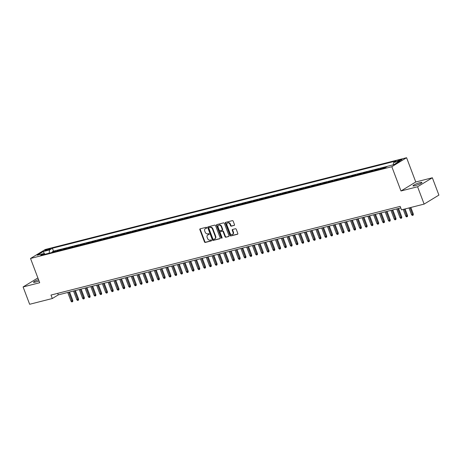 <?xml version="1.0" encoding="UTF-8"?>
<svg xmlns="http://www.w3.org/2000/svg" width="462" height="462" viewBox="0 0 462 462"><rect width="100%" height="100%" fill="white"/><g stroke="black" fill="none" stroke-linecap="round" stroke-linejoin="round"><path stroke-width="0.69" d="M206.751 227.674A0.514 0.404 -121.3 0 0 206.173 227.298L200.156 228.823A0.733 0.572 -121.3 0 0 199.844 229.649L204.475 241.897A0.733 0.572 -121.3 0 0 205.295 242.435L211.319 240.904A0.514 0.404 -121.3 0 0 210.955 239.951L210.175 240.148A2.35 1.836 -121.3 0 1 207.542 238.432L207.155 237.41A2.35 1.836 -121.3 0 1 207.744 234.944A2.35 1.836 -121.3 0 1 208.148 234.777L208.928 234.575A0.514 0.404 -121.3 0 0 208.564 233.622L207.785 233.824A2.35 1.836 -121.3 0 1 205.151 232.103L204.764 231.087A2.35 1.836 -121.3 0 1 205.353 228.615A2.35 1.836 -121.3 0 1 205.757 228.447L206.537 228.251A0.514 0.404 -121.3 0 0 206.751 227.674M420.016 182.617A4.793 0.699 -20.7 0 0 415.269 184.332A4.793 0.699 -20.7 0 0 412.982 185.868A4.793 0.699 -20.7 0 0 414.911 185.724A4.793 0.699 -20.7 0 0 419.658 184.015A4.793 0.699 -20.7 0 0 421.95 182.478A4.793 0.699 -20.7 0 0 420.016 182.617M38.513 279.614A4.793 0.699 -20.7 0 0 33.501 282.242A4.793 0.699 -20.7 0 0 35.435 282.103A4.793 0.699 -20.7 0 0 38.999 280.902M400.976 159.505A2.397 0.346 -20.7 0 0 398.602 160.36A2.397 0.346 -20.7 0 0 397.453 161.128A2.397 0.346 -20.7 0 0 398.423 161.059A2.397 0.346 -20.7 0 0 400.797 160.198A2.397 0.346 -20.7 0 0 401.94 159.43A2.397 0.346 -20.7 0 0 400.976 159.505M234.176 225.444A0.733 0.572 -121.3 0 0 234.482 224.619L233.183 221.183A0.733 0.572 -121.3 0 0 232.363 220.645L225.675 222.343A0.733 0.572 -121.3 0 0 225.369 223.169L229.995 235.418A0.733 0.572 -121.3 0 0 230.821 235.955L237.503 234.257A0.733 0.572 -121.3 0 0 237.815 233.431L236.244 229.279A0.733 0.572 -121.3 0 0 235.424 228.742L232.559 229.47A0.733 0.572 -121.3 0 0 232.253 230.295L233.027 232.351A1.969 1.536 -121.3 0 1 232.536 234.419A1.969 1.536 -121.3 0 1 229.995 233.119L226.952 225.058A1.969 1.536 -121.3 0 1 227.443 222.996A1.969 1.536 -121.3 0 1 229.984 224.289L230.492 225.635A0.733 0.572 -121.3 0 0 231.312 226.172L234.401 225.306M400.987 190.973L417.579 186.763L424.128 204.094L438.9 195.103L432.351 177.772L415.76 181.988L406.589 157.721L391.822 166.713L400.987 190.973L415.76 181.988M37.884 277.951L23.1 286.948L39.692 282.732L30.527 258.472L391.822 166.713M23.1 286.948L29.649 304.279L52.304 298.521L58.287 294.877L400.745 207.906M424.128 204.094L401.478 209.846L400.167 206.381L50.993 295.056L52.304 298.521M215.569 225.658A0.733 0.572 -121.3 0 0 214.743 225.121L208.056 226.819A0.733 0.572 -121.3 0 0 207.75 227.645L212.376 239.888A0.733 0.572 -121.3 0 0 213.201 240.425L219.883 238.727A0.733 0.572 -121.3 0 0 220.195 237.907L215.569 225.658M216.869 224.578L223.55 222.88A0.733 0.572 -121.3 0 1 224.376 223.417L229.002 235.666A0.733 0.572 -121.3 0 1 228.696 236.492L225.831 237.22A0.733 0.572 -121.3 0 1 225.011 236.683L223.134 231.716A0.733 0.572 -121.3 0 0 222.309 231.179L220.409 231.658A0.733 0.572 -121.3 0 0 220.103 232.484L222.055 237.653A0.514 0.404 -121.3 0 1 221.263 237.855L216.557 225.404A0.733 0.572 -121.3 0 1 216.869 224.578M383.275 168.33L384.598 167.527L381.133 168.405L381.294 168.832M377.5 169.797L378.823 168.994L375.363 169.872L375.525 170.299M371.731 171.263L373.053 170.455L369.588 171.338L369.75 171.766M365.962 172.73L367.284 171.922L363.819 172.805L363.981 173.233M360.187 174.191L361.509 173.389L358.05 174.266L358.212 174.7M354.418 175.658L355.74 174.855L352.275 175.733L352.437 176.161M348.643 177.125L349.965 176.322L346.506 177.2L346.667 177.627M342.873 178.592L344.196 177.789L340.731 178.667L340.892 179.094M337.104 180.059L338.427 179.25L334.962 180.134L335.123 180.561M331.329 181.526L332.652 180.717L329.192 181.595L329.354 182.028M325.56 182.987L326.882 182.184L323.417 183.062L323.579 183.489M319.785 184.453L321.107 183.651L317.648 184.529L317.81 184.956M314.016 185.92L315.338 185.118L311.873 185.995L312.035 186.423M308.246 187.387L309.569 186.579L306.104 187.462L306.266 187.89M302.471 188.854L303.794 188.046L300.335 188.929L300.496 189.356M296.702 190.315L298.025 189.512L294.56 190.39L294.721 190.818M290.927 191.782L292.25 190.979L288.79 191.857L288.952 192.284M285.158 193.249L286.48 192.446L283.015 193.324L283.177 193.751M279.389 194.716L280.711 193.907L277.246 194.791L277.408 195.218M273.614 196.183L274.936 195.374L271.477 196.258L271.639 196.685M267.845 197.644L269.167 196.841L265.702 197.719L265.864 198.152M262.075 199.11L263.392 198.308L259.933 199.186L260.094 199.613M256.3 200.577L257.623 199.775L254.158 200.652L254.319 201.08M250.531 202.044L251.854 201.241L248.389 202.119L248.55 202.547M244.756 203.511L246.079 202.703L242.619 203.586L242.781 204.013M238.987 204.978L240.309 204.169L236.844 205.047L237.006 205.48M233.218 206.439L234.54 205.636L231.075 206.514L231.237 206.941M227.443 207.906L228.765 207.103L225.3 207.981L225.462 208.408M221.673 209.373L222.996 208.57L219.531 209.448L219.693 209.875M215.898 210.839L217.221 210.031L213.762 210.915L213.923 211.342M210.129 212.306L211.452 211.498L207.987 212.381L208.148 212.809M204.36 213.767L205.682 212.965L202.217 213.842L202.379 214.27M198.585 215.234L199.907 214.432L196.448 215.309L196.61 215.737M192.816 216.701L194.138 215.898L190.673 216.776L190.835 217.204M187.041 218.168L188.363 217.365L184.904 218.243L185.066 218.67M181.271 219.635L182.594 218.826L179.129 219.71L179.291 220.137M175.502 221.102L176.825 220.293L173.36 221.171L173.521 221.604M169.727 222.563L171.05 221.76L167.59 222.638L167.752 223.065M163.958 224.03L165.28 223.227L161.815 224.105L161.977 224.532M158.183 225.496L159.505 224.694L156.046 225.572L156.208 225.999M152.414 226.963L153.736 226.155L150.271 227.038L150.433 227.466M146.645 228.43L147.967 227.622L144.502 228.499L144.664 228.933M140.87 229.891L142.192 229.088L138.733 229.966L138.895 230.394M135.1 231.358L136.423 230.555L132.958 231.433L133.12 231.86M129.325 232.825L130.648 232.022L127.189 232.9L127.35 233.327M123.556 234.292L124.879 233.483L121.414 234.367L121.575 234.794M117.787 235.759L119.109 234.95L115.644 235.834L115.806 236.261M112.012 237.22L113.334 236.417L109.875 237.295L110.037 237.722M106.243 238.687L107.565 237.884L104.1 238.762L104.262 239.189M100.473 240.153L101.79 239.351L98.331 240.228L98.493 240.656M94.698 241.62L96.021 240.817L92.556 241.695L92.718 242.123M88.929 243.087L90.252 242.279L86.787 243.162L86.948 243.59M83.154 244.554L84.477 243.745L81.017 244.623L81.179 245.056M77.385 246.015L78.707 245.212L75.242 246.09L75.404 246.517M71.616 247.482L72.938 246.679L69.473 247.557L69.635 247.984M65.841 248.949L67.163 248.146L63.704 249.024L63.866 249.451M60.072 250.416L61.394 249.607L57.929 250.491L56.607 251.293M58.091 250.918L57.929 250.491M45.767 250.606L47.032 250.283A2.322 0.341 -20.7 0 0 49.336 249.457A2.322 0.341 -20.7 0 0 50.445 248.712A2.322 0.341 -20.7 0 0 49.509 248.775L48.239 249.099A2.322 0.341 -20.7 0 0 45.94 249.93A2.322 0.341 -20.7 0 0 44.831 250.675A2.322 0.341 -20.7 0 0 45.767 250.606M406.589 157.721L45.293 249.48L30.527 258.472M393.254 164.807L393.584 162.572L396.379 160.868L52.397 248.227L49.601 249.93L49.122 253.193M393.584 162.572L399.93 160.955L393.861 164.651L387.514 166.262L384.719 167.966L40.737 255.324L43.532 253.621L37.185 255.238L43.255 251.542L49.601 249.93M62.382 249.827L63.704 249.024M68.151 248.36L69.473 247.557M73.92 246.899L75.242 246.09M79.695 245.432L81.017 244.623M85.464 243.965L86.787 243.162M91.233 242.498L92.556 241.695M97.008 241.031L98.331 240.228M102.778 239.57L104.1 238.762M108.553 238.103L109.875 237.295M114.322 236.636L115.644 235.834M120.091 235.17L121.414 234.367M125.866 233.703L127.189 232.9M131.635 232.236L132.958 231.433M137.41 230.775L138.733 229.966M143.18 229.308L144.502 228.499M148.949 227.841L150.271 227.038M154.724 226.374L156.046 225.572M160.493 224.907L161.815 224.105M166.268 223.446L167.59 222.638M172.037 221.979L173.36 221.171M177.806 220.513L179.129 219.71M183.581 219.046L184.904 218.243M189.351 217.579L190.673 216.776M195.126 216.118L196.448 215.309M200.895 214.651L202.217 213.842M206.664 213.184L207.987 212.381M212.439 211.717L213.762 210.915M218.208 210.25L219.531 209.448M223.983 208.784L225.3 207.981M229.753 207.322L231.075 206.514M235.522 205.856L236.844 205.047M241.297 204.389L242.619 203.586M247.066 202.922L248.389 202.119M252.835 201.455L254.158 200.652M258.61 199.994L259.933 199.186M264.38 198.527L265.702 197.719M270.154 197.06L271.477 196.258M275.924 195.593L277.246 194.791M281.693 194.127L283.015 193.324M287.468 192.666L288.79 191.857M293.237 191.199L294.56 190.39M299.012 189.732L300.335 188.929M304.781 188.265L306.104 187.462M310.551 186.798L311.873 185.995M316.326 185.331L317.648 184.529M322.095 183.87L323.417 183.062M327.87 182.403L329.192 181.595M333.639 180.937L334.962 180.134M339.408 179.47L340.731 178.667M345.183 178.003L346.506 177.2M350.953 176.542L352.275 175.733M356.728 175.075L358.05 174.266M362.497 173.608L363.819 172.805M368.266 172.141L369.588 171.338M374.041 170.674L375.363 169.872M379.81 169.213L381.133 168.405M387.381 166.343L53.494 251.143L52.16 251.952L55.619 251.074L54.297 251.882M417.579 186.763L432.351 177.772M57.71 293.353L58.287 294.877M52.322 252.385L52.16 251.952M53.494 251.143L52.397 248.227M44.595 254.343L43.532 253.621M44.785 254.296L43.255 251.542M206.757 228.049L206.156 228.205A2.35 1.836 -121.3 0 0 205.752 228.372L205.353 228.615M207.744 234.944L208.143 234.702A2.35 1.836 -121.3 0 1 208.547 234.534L209.147 234.378M200.271 228.794A0.733 0.572 -121.3 0 0 200.242 229.406L204.874 241.655A0.733 0.572 -121.3 0 0 205.694 242.192L211.538 240.708M208.171 226.79A0.733 0.572 -121.3 0 0 208.148 227.396L212.774 239.645A0.733 0.572 -121.3 0 0 213.6 240.182L220.166 238.513M209.043 227.61A0.514 0.404 -121.3 0 0 208.824 228.188L212.89 238.941A0.514 0.404 -121.3 0 0 213.461 239.316L214.287 239.108A2.35 1.836 -121.3 0 0 214.686 238.941A2.35 1.836 -121.3 0 0 215.275 236.469L212.497 229.123A2.35 1.836 -121.3 0 0 209.863 227.402L209.442 227.368A0.514 0.404 -121.3 0 0 209.28 227.466M214.686 238.941L215.084 238.698A2.35 1.836 -121.3 0 0 215.673 236.226L215.275 236.469M209.442 227.368L210.262 227.16A2.35 1.836 -121.3 0 1 212.895 228.875L215.673 236.226M228.979 236.278L225.831 237.22M220.582 231.554A0.733 0.572 -121.3 0 1 220.813 231.416L222.707 230.936A0.733 0.572 -121.3 0 1 223.533 231.474L225.41 236.44A0.733 0.572 -121.3 0 0 226.23 236.977M216.984 224.549A0.733 0.572 -121.3 0 0 216.955 225.161L221.662 237.612A0.514 0.404 -121.3 0 0 222.078 237.994M221.183 226.559A1.969 1.536 -121.3 0 0 218.647 225.265A1.969 1.536 -121.3 0 0 218.156 227.327L219.231 230.168A0.733 0.572 -121.3 0 0 220.051 230.705L221.951 230.226A0.733 0.572 -121.3 0 0 222.257 229.4L221.183 226.559L221.587 226.316A1.969 1.536 -121.3 0 0 219.046 225.023L218.647 225.265M222.349 229.984A0.733 0.572 -121.3 0 0 222.655 229.158L222.257 229.4M221.587 226.316L222.655 229.158M227.443 222.996L227.841 222.753A1.969 1.536 -121.3 0 1 230.382 224.047L230.89 225.392A0.733 0.572 -121.3 0 0 231.71 225.924L234.459 225.231M232.536 234.419L232.935 234.176A1.969 1.536 -121.3 0 0 233.425 232.109L233.027 232.351M232.675 229.441A0.733 0.572 -121.3 0 0 232.652 230.053L233.425 232.109M225.791 222.314A0.733 0.572 -121.3 0 0 225.768 222.927L230.394 235.175A0.733 0.572 -121.3 0 0 231.219 235.707L237.786 234.043M72.788 300.479L72.736 301.536L72.338 301.778L71.76 301.923L71.032 301.178L72.788 300.479L69.589 292.007M72.338 301.778L68.78 292.215M71.032 301.178L67.741 292.481M78.563 299.012L78.511 300.069L78.113 300.312L77.535 300.462L76.802 299.711L78.563 299.012L75.358 290.546M78.113 300.312L74.555 290.748M76.802 299.711L73.516 291.014M84.332 297.545L84.28 298.602L83.882 298.845L83.304 298.995L82.577 298.25L84.332 297.545L81.133 289.079M83.882 298.845L80.324 289.281M82.577 298.25L79.285 289.547M90.102 296.078L90.055 297.135L89.657 297.384L89.079 297.528L88.346 296.783L90.102 296.078L86.902 287.612M89.657 297.384L86.099 287.814M88.346 296.783L85.06 288.08M95.877 294.617L95.825 295.674L95.426 295.917L94.849 296.061L94.115 295.316L95.877 294.617L92.677 286.145M95.426 295.917L91.869 286.353M94.115 295.316L90.829 286.613M101.646 293.151L101.594 294.207L101.195 294.45L100.618 294.594L99.89 293.849L101.646 293.151L98.446 284.679M101.195 294.45L97.638 284.887M99.89 293.849L96.598 285.152M107.415 291.684L107.369 292.741L106.97 292.983L106.393 293.133L105.659 292.382L107.415 291.684L104.216 283.218M106.97 292.983L103.413 283.42M105.659 292.382L102.373 283.685M113.19 290.217L113.138 291.274L112.74 291.516L112.162 291.666L111.434 290.921L113.19 290.217L109.991 281.751M112.74 291.516L109.182 281.953M111.434 290.921L108.143 282.218M118.959 288.75L118.913 289.807L118.509 290.049L117.937 290.2L117.204 289.455L118.959 288.75L115.76 280.284M118.509 290.049L114.957 280.486M117.204 289.455L113.918 280.752M124.734 287.289L124.682 288.346L124.284 288.588L123.706 288.733L122.973 287.988L124.734 287.289L121.535 278.817M124.284 288.588L120.726 279.025M122.973 287.988L119.687 279.285M130.503 285.822L130.451 286.879L130.053 287.121L129.475 287.266L128.748 286.521L130.503 285.822L127.304 277.35M130.053 287.121L126.496 277.558M128.748 286.521L125.456 277.818M136.273 284.355L136.226 285.412L135.828 285.655L135.25 285.799L134.517 285.054L136.273 284.355L133.073 275.889M135.828 285.655L132.271 276.091M134.517 285.054L131.231 276.357M142.048 282.888L141.996 283.945L141.597 284.188L141.02 284.338L140.292 283.593L142.048 282.888L138.848 274.422M141.597 284.188L138.04 274.624M140.292 283.593L137 274.89M147.817 281.422L147.771 282.478L147.366 282.721L146.795 282.871L146.061 282.126L147.817 281.422L144.618 272.955M147.366 282.721L143.809 273.158M146.061 282.126L142.775 273.423M153.592 279.96L153.54 281.017L153.141 281.26L152.564 281.404L151.831 280.659L153.592 279.96L150.393 271.489M153.141 281.26L149.584 271.696M151.831 280.659L148.545 271.956M159.361 278.494L159.309 279.55L158.911 279.793L158.333 279.937L157.606 279.192L159.361 278.494L156.162 270.022M158.911 279.793L155.353 270.23M157.606 279.192L154.314 270.489M165.13 277.027L165.084 278.084L164.686 278.326L164.108 278.471L163.375 277.726L165.13 277.027L161.931 268.555M164.686 278.326L161.128 268.763M163.375 277.726L160.089 269.028M170.905 275.56L170.853 276.617L170.455 276.859L169.877 277.009L169.144 276.259L170.905 275.56L167.706 267.094M170.455 276.859L166.898 267.296M169.144 276.259L165.858 267.562M176.675 274.093L176.628 275.15L176.224 275.392L175.647 275.543L174.919 274.798L176.675 274.093L173.475 265.627M176.224 275.392L172.667 265.829M174.919 274.798L171.633 266.095M182.45 272.626L182.398 273.683L181.999 273.931L181.422 274.076L180.688 273.331L182.45 272.626L179.244 264.16M181.999 273.931L178.442 264.362M180.688 273.331L177.402 264.628M188.219 271.165L188.167 272.222L187.768 272.464L187.191 272.609L186.463 271.864L188.219 271.165L185.019 262.693M187.768 272.464L184.211 262.901M186.463 271.864L183.171 263.161M193.988 269.698L193.942 270.755L193.543 270.998L192.966 271.142L192.232 270.397L193.988 269.698L190.789 261.226M193.543 270.998L189.986 261.434M192.232 270.397L188.946 261.7M199.763 268.231L199.711 269.288L199.313 269.531L198.735 269.675L198.002 268.93L199.763 268.231L196.564 259.765M199.313 269.531L195.755 259.967M198.002 268.93L194.716 260.233M205.532 266.765L205.48 267.821L205.082 268.064L204.504 268.214L203.777 267.469L205.532 266.765L202.333 258.298M205.082 268.064L201.524 258.501M203.777 267.469L200.491 258.766M211.307 265.298L211.255 266.355L210.857 266.597L210.279 266.747L209.546 266.002L211.307 265.298L208.102 256.832M210.857 266.597L207.299 257.034M209.546 266.002L206.26 257.299M217.076 263.837L217.025 264.893L216.626 265.136L216.049 265.28L215.321 264.535L217.076 263.837L213.877 255.365M216.626 265.136L213.069 255.573M215.321 264.535L212.029 255.833M222.846 262.37L222.8 263.427L222.401 263.669L221.824 263.814L221.09 263.069L222.846 262.37L219.646 253.898M222.401 263.669L218.844 254.106M221.09 263.069L217.804 254.366M228.621 260.903L228.569 261.96L228.17 262.202L227.593 262.347L226.859 261.602L228.621 260.903L225.421 252.437M228.17 262.202L224.613 252.639M226.859 261.602L223.573 252.905M234.39 259.436L234.338 260.493L233.939 260.735L233.362 260.886L232.634 260.141L234.39 259.436L231.191 250.97M233.939 260.735L230.382 251.172M232.634 260.141L229.343 251.438M240.165 257.969L240.113 259.026L239.714 259.269L239.137 259.419L238.404 258.674L240.165 257.969L236.96 249.503M239.714 259.269L236.157 249.705M238.404 258.674L235.118 249.971M245.934 256.508L245.882 257.565L245.484 257.808L244.906 257.952L244.179 257.207L245.934 256.508L242.735 248.036M245.484 257.808L241.926 248.244M244.179 257.207L240.887 248.504M251.703 255.041L251.657 256.098L251.259 256.341L250.681 256.485L249.948 255.74L251.703 255.041L248.504 246.569M251.259 256.341L247.701 246.777M249.948 255.74L246.662 247.037M257.478 253.574L257.426 254.631L257.028 254.874L256.45 255.018L255.717 254.273L257.478 253.574L254.279 245.103M257.028 254.874L253.471 245.31M255.717 254.273L252.431 245.576M263.248 252.108L263.196 253.164L262.797 253.407L262.22 253.557L261.492 252.806L263.248 252.108L260.048 243.641M262.797 253.407L259.24 243.844M261.492 252.806L258.2 244.109M269.017 250.641L268.971 251.698L268.572 251.94L267.995 252.09L267.261 251.345L269.017 250.641L265.817 242.175M268.572 251.94L265.015 242.377M267.261 251.345L263.975 242.642M274.792 249.174L274.74 250.231L274.341 250.479L273.764 250.623L273.036 249.878L274.792 249.174L271.592 240.708M274.341 250.479L270.784 240.91M273.036 249.878L269.744 241.176M280.561 247.713L280.515 248.77L280.111 249.012L279.539 249.157L278.805 248.412L280.561 247.713L277.362 239.241M280.111 249.012L276.559 239.449M278.805 248.412L275.519 239.709M286.336 246.246L286.284 247.303L285.886 247.545L285.308 247.69L284.575 246.945L286.336 246.246L283.137 237.774M285.886 247.545L282.328 237.982M284.575 246.945L281.289 238.248M292.105 244.779L292.053 245.836L291.655 246.079L291.077 246.223L290.35 245.478L292.105 244.779L288.906 236.313M291.655 246.079L288.097 236.515M290.35 245.478L287.058 236.781M297.874 243.312L297.828 244.369L297.43 244.612L296.852 244.762L296.119 244.017L297.874 243.312L294.675 234.846M297.43 244.612L293.872 235.048M296.119 244.017L292.833 235.314M303.649 241.845L303.598 242.902L303.199 243.145L302.622 243.295L301.894 242.55L303.649 241.845L300.45 233.379M303.199 243.145L299.642 233.581M301.894 242.55L298.602 233.847M309.419 240.384L309.373 241.441L308.968 241.684L308.397 241.828L307.663 241.083L309.419 240.384L306.219 231.912M308.968 241.684L305.411 232.12M307.663 241.083L304.377 232.38M315.194 238.918L315.142 239.974L314.743 240.217L314.166 240.361L313.432 239.616L315.194 238.918L311.989 230.446M314.743 240.217L311.186 230.653M313.432 239.616L310.146 230.913M320.963 237.451L320.911 238.507L320.512 238.75L319.935 238.894L319.207 238.149L320.963 237.451L317.764 228.979M320.512 238.75L316.955 229.187M319.207 238.149L315.916 229.452M326.732 235.984L326.686 237.041L326.288 237.283L325.71 237.433L324.977 236.688L326.732 235.984L323.533 227.518M326.288 237.283L322.73 227.72M324.977 236.688L321.691 227.985M332.507 234.517L332.455 235.574L332.057 235.816L331.479 235.967L330.746 235.222L332.507 234.517L329.308 226.051M332.057 235.816L328.499 226.253M330.746 235.222L327.46 226.519M338.276 233.05L338.23 234.113L337.826 234.355L337.248 234.5L336.521 233.755L338.276 233.05L335.077 224.584M337.826 234.355L334.269 224.792M336.521 233.755L333.235 225.052M344.051 231.589L343.999 232.646L343.601 232.888L343.023 233.033L342.29 232.288L344.051 231.589L340.846 223.117M343.601 232.888L340.044 223.325M342.29 232.288L339.004 223.585M349.821 230.122L349.769 231.179L349.37 231.422L348.793 231.566L348.065 230.821L349.821 230.122L346.621 221.65M349.37 231.422L345.813 221.858M348.065 230.821L344.773 222.124M355.59 228.655L355.544 229.712L355.145 229.955L354.568 230.105L353.834 229.354L355.59 228.655L352.391 220.189M355.145 229.955L351.588 220.391M353.834 229.354L350.548 220.657M361.365 227.189L361.313 228.245L360.914 228.488L360.337 228.638L359.603 227.893L361.365 227.189L358.166 218.722M360.914 228.488L357.357 218.924M359.603 227.893L356.317 219.19M367.134 225.722L367.082 226.778L366.684 227.027L366.106 227.171L365.378 226.426L367.134 225.722L363.935 217.256M366.684 227.027L363.126 217.458M365.378 226.426L362.093 217.723M372.909 224.261L372.857 225.317L372.459 225.56L371.881 225.704L371.148 224.959L372.909 224.261L369.704 215.789M372.459 225.56L368.901 215.997M371.148 224.959L367.862 216.256M378.678 222.794L378.626 223.851L378.228 224.093L377.65 224.237L376.923 223.493L378.678 222.794L375.479 214.322M378.228 224.093L374.67 214.53M376.923 223.493L373.631 214.795M384.448 221.327L384.401 222.384L384.003 222.626L383.425 222.771L382.692 222.026L384.448 221.327L381.248 212.861M384.003 222.626L380.445 213.063M382.692 222.026L379.406 213.328M390.223 219.86L390.171 220.917L389.772 221.159L389.195 221.31L388.461 220.565L390.223 219.86L387.023 211.394M389.772 221.159L386.215 211.596M388.461 220.565L385.175 211.862M395.992 218.393L395.94 219.45L395.541 219.693L394.964 219.843L394.236 219.098L395.992 218.393L392.792 209.927M395.541 219.693L391.984 210.129M394.236 219.098L390.944 210.395M401.767 216.932L401.715 217.989L401.316 218.231L400.739 218.376L400.005 217.631L401.767 216.932L398.562 208.46M401.316 218.231L397.759 208.668M400.005 217.631L396.719 208.928M407.536 215.465L407.484 216.522L407.086 216.765L406.508 216.909L405.78 216.164L407.536 215.465L405.07 208.934M407.086 216.765L404.262 209.136M405.78 216.164L403.222 209.402M413.305 213.998L413.259 215.055L412.861 215.298L412.283 215.442L411.55 214.697L413.305 213.998L410.839 207.467M412.861 215.298L410.031 207.669M411.55 214.697L408.991 207.935M48.504 249.803L48.239 249.099M49.7 249.278L49.509 248.775M206.156 228.205L205.757 228.447M208.547 234.534L208.148 234.777M205.694 242.192L205.295 242.435M204.874 241.655L204.475 241.897M200.242 229.406L199.844 229.649M213.6 240.182L213.201 240.425M212.774 239.645L212.376 239.888M208.148 227.396L207.75 227.645M212.895 228.875L212.497 229.123M210.262 227.16L209.863 227.402M225.41 236.44L225.011 236.683M223.533 231.474L223.134 231.716M222.707 230.936L222.309 231.179M220.813 231.416L220.409 231.658M221.662 237.612L221.263 237.855M216.955 225.161L216.557 225.404M231.71 225.924L231.312 226.172M230.89 225.392L230.492 225.635M230.382 224.047L229.984 224.289M232.652 230.053L232.253 230.295M231.219 235.707L230.821 235.955M230.394 235.175L229.995 235.418M225.768 222.927L225.369 223.169M209.355 227.408L208.951 227.65M220.686 231.468L220.287 231.71M222.476 229.932L222.072 230.174"/></g></svg>
